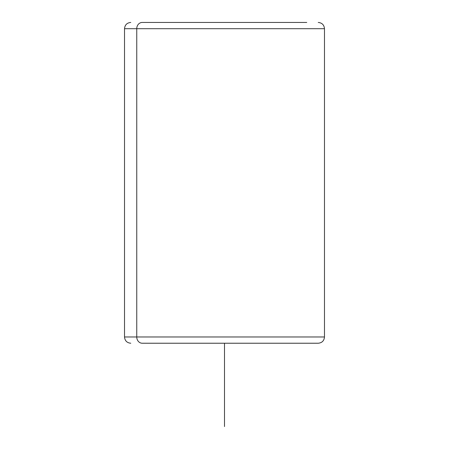 <?xml version="1.0" encoding="UTF-8"?>
<svg xmlns="http://www.w3.org/2000/svg" width="449" height="449" viewBox="0 0 449 449"><rect width="100%" height="100%" fill="white"/><g stroke="black" fill="none" stroke-linecap="round" stroke-linejoin="round"><path stroke-width="0.67" d="M142.238 343.232L318.111 343.232L142.238 343.232A6.247 5.483 -90 0 1 136.754 336.98L324.481 336.98L136.754 336.98A6.247 5.483 90 0 0 142.238 343.232L145.347 343.232L142.238 343.232M130.766 22.45C126.972 22.82 124.889 24.903 124.519 28.697L136.754 28.697L124.519 28.697L124.519 336.98L136.754 336.98L136.754 28.697L324.481 28.697L136.754 28.697L136.754 336.98L124.519 336.98C124.889 340.78 126.972 342.862 130.766 343.232M306.762 22.45L142.238 22.45L306.762 22.45M136.754 28.697A6.247 5.483 -90 0 1 142.238 22.45A6.247 5.483 90 0 0 136.754 28.697M224.5 343.232L224.5 426.55M318.234 22.45C322.028 22.82 324.111 24.903 324.481 28.697L324.481 336.98C324.116 340.774 322.028 342.862 318.234 343.232"/></g></svg>
